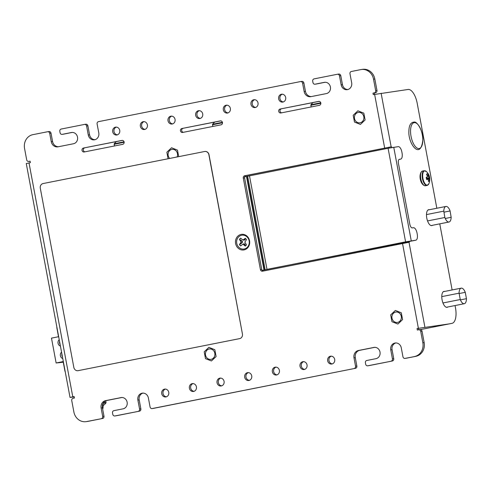 <?xml version="1.0" encoding="UTF-8"?>
<svg xmlns="http://www.w3.org/2000/svg" width="491" height="491" viewBox="0 0 491 491"><rect width="100%" height="100%" fill="white"/><g stroke="black" fill="none" stroke-linecap="round" stroke-linejoin="round"><path stroke-width="0.74" d="M460.263 299.535A7.936 3.412 78.8 0 0 464.308 303.714A7.936 3.412 78.8 0 0 466.45 298.681L465.259 292.335A7.936 3.412 78.8 0 0 461.221 288.149A7.936 3.412 78.8 0 0 459.073 293.188L460.263 299.535L442.962 302.965M459.073 293.188L441.771 296.619M466.45 298.681L460.405 299.878M465.259 292.335L459.14 293.544M450.094 210.952A7.936 3.412 78.8 0 0 445.926 206.447A7.936 3.412 78.8 0 0 443.79 211.142L444.846 217.501A7.936 3.412 78.8 0 0 449.013 222.012A7.936 3.412 78.8 0 0 451.155 217.31L450.094 210.952L443.962 212.167M451.155 217.31L445.245 218.483M443.79 211.142L426.489 214.579M444.846 217.501L427.551 220.932M427.385 176.312L428.753 175.901A10.863 1.166 -19.8 0 0 429.011 175.612A3.873 1.669 -101.2 0 1 429.392 176.699A3.873 1.669 -101.2 0 1 429.625 177.877A10.863 1.982 169.3 0 1 429.392 178.239A10.827 5.53 158.9 0 1 429.294 178.577A10.827 9.881 112.7 0 1 429.294 179.16A10.863 10.053 53.8 0 1 429.312 180.866A3.873 1.669 -101.2 0 1 428.514 181.443A3.873 1.669 -101.2 0 1 428.398 181.437A10.863 9.237 -119 0 0 428.348 179.749A10.827 7.868 -151 0 0 428.177 179.283A10.827 1.823 179.1 0 0 427.857 179.203A10.863 1.982 169.3 0 1 426.789 179.651A3.873 1.669 -101.2 0 1 426.409 178.564A3.873 1.669 -101.2 0 1 426.17 177.386A10.863 1.166 -19.8 0 0 427.219 176.858A10.827 4.72 -31 0 0 427.416 176.502A10.827 9.071 -76.5 0 0 427.311 175.944A10.863 9.237 -119 0 0 426.483 174.397A3.873 1.669 -101.2 0 1 427.01 173.875A3.873 1.669 -101.2 0 1 427.397 173.826A10.863 10.053 53.8 0 1 428.256 175.348A10.827 8.685 17.4 0 1 428.539 175.803A10.827 2.633 -10.1 0 1 428.753 175.901A7.291 3.136 -101.2 0 1 428.852 176.244A7.291 3.136 -101.2 0 1 429.22 177.932M427.581 185.236A7.494 3.228 -101.2 0 1 427.09 185.432L428.87 183.751A7.291 3.136 -101.2 0 1 427.937 184.96A7.291 3.136 -101.2 0 1 423.236 179.755A7.291 3.136 -101.2 0 1 424.15 171.04A7.291 3.136 -101.2 0 1 426.464 171.598L424.175 170.727L422.561 171.046A7.494 3.228 -101.2 0 0 422.07 171.242A7.494 3.228 -101.2 0 0 420.977 179.62A7.494 3.228 -101.2 0 0 425.476 185.751C420.756 185.807 417.994 175.072 421.824 171.341L422.561 171.046M426.697 179.442L427.52 179.35M426.654 179.319L427.857 179.203M428.41 180.909L429.312 180.866M428.207 179.368L429.294 179.16M426.526 178.963L429.294 178.577M426.403 178.558L429.392 178.239M426.341 178.319L429.625 177.877M427.354 176.14L428.539 175.803M427.158 175.606L428.256 175.348M426.685 174.109L427.397 173.826M399.079 159.428L400.613 159.127A5.904 2.541 78.8 0 0 400.674 159.115A5.904 2.541 78.8 0 0 402.049 152.977L401.883 152.106A5.904 2.541 78.8 0 0 398.281 146.649L388.093 148.288L244.653 176.821M262.163 270.375L405.597 241.848L415.791 240.209A5.904 2.541 78.8 0 0 415.852 240.197A5.904 2.541 78.8 0 0 417.221 234.06L417.062 233.188A5.904 2.541 78.8 0 0 413.453 227.732L412.262 227.898A4.002 1.718 -101.2 0 1 409.819 224.203L398.453 163.454A4.002 1.718 -101.2 0 1 399.379 159.299A4.002 1.718 -101.2 0 1 399.422 159.293L399.336 159.305M413.219 240.719A5.904 2.541 -101.2 0 1 413.152 240.731A5.904 2.541 -101.2 0 1 413.091 240.743L266.981 269.344L249.477 175.784M400.613 159.127L399.422 159.293M320.813 102.772L310.913 104.779L311.11 106.964M124.125 141.789L114.231 143.795L114.428 145.98M245.844 245.592A4.615 4.167 82.1 0 1 245.328 246.016L245.04 244.493L244.236 243.72L242.947 244.18L245.273 246.071A4.665 4.21 -97.9 0 0 246.464 244.794L244.825 242.173L246.476 239.663A4.665 4.21 -97.9 0 0 245.942 238.921A4.665 4.21 -97.9 0 0 245.285 238.307L242.953 240.044L240.633 238.153A4.665 4.21 -97.9 0 0 239.436 239.43L241.075 242.051L239.43 244.567A4.665 4.21 -97.9 0 0 240.621 245.917L242.947 244.18M240.688 245.844A4.615 4.167 82.1 0 1 240.074 245.261A4.615 4.167 82.1 0 1 239.547 244.536L241.572 243.303L242.622 241.885L241.572 240.541L240.596 240.756M242.622 241.885L241.075 242.051M241.572 243.303L240.59 243.321M245.04 244.493L244.107 244.751M242.953 240.044L244.242 240.154L245.052 239.583L245.34 238.338M245.052 239.583L244.119 239.553M238.466 246.905A6.997 6.315 82.1 0 1 238.485 237.03A6.997 6.315 82.1 0 1 247.433 237.325A6.997 6.315 82.1 0 1 247.415 247.2A6.997 6.315 82.1 0 1 238.466 246.905M241.572 240.541L239.436 239.43M239.553 239.442A4.615 4.167 82.1 0 1 240.688 238.221M222.472 122.284L212.572 124.284L212.769 126.469M244.027 249.901A7.868 7.101 -97.9 0 0 249.545 240.78A7.868 7.101 -97.9 0 0 241.13 234.428A7.868 7.101 -97.9 0 0 235.606 243.548A7.868 7.101 -97.9 0 0 244.027 249.901M193.018 383.588A3.965 3.578 -97.9 0 0 190.692 388.056A3.965 3.578 -97.9 0 0 194.086 391.315M196.418 386.847A3.965 3.578 -97.9 0 0 192.362 383.612A3.965 3.578 -97.9 0 0 189.391 388.24A3.965 3.578 -97.9 0 0 193.448 391.468A3.965 3.578 -97.9 0 0 196.418 386.847M331.296 356.159A3.965 3.578 -97.9 0 0 328.97 360.627A3.965 3.578 -97.9 0 0 332.364 363.886M334.69 359.418A3.965 3.578 -97.9 0 0 330.639 356.184A3.965 3.578 -97.9 0 0 327.669 360.811A3.965 3.578 -97.9 0 0 331.726 364.04A3.965 3.578 -97.9 0 0 334.69 359.418M275.985 367.133A3.965 3.578 -97.9 0 0 273.659 371.601A3.965 3.578 -97.9 0 0 277.053 374.854M279.379 370.386A3.965 3.578 -97.9 0 0 275.328 367.151A3.965 3.578 -97.9 0 0 272.358 371.779A3.965 3.578 -97.9 0 0 276.415 375.014A3.965 3.578 -97.9 0 0 279.379 370.386M200.377 118.38A3.965 3.578 82.1 0 1 196.977 115.127A3.965 3.578 82.1 0 1 199.303 110.659M195.676 115.305A3.965 3.578 82.1 0 1 198.646 110.684A3.965 3.578 82.1 0 1 202.703 113.912A3.965 3.578 82.1 0 1 199.733 118.54A3.965 3.578 82.1 0 1 195.676 115.305M228.033 112.899A3.965 3.578 82.1 0 1 224.632 109.64A3.965 3.578 82.1 0 1 226.959 105.172M223.331 109.818A3.965 3.578 82.1 0 1 226.302 105.197A3.965 3.578 82.1 0 1 230.359 108.425A3.965 3.578 82.1 0 1 227.388 113.053A3.965 3.578 82.1 0 1 223.331 109.818M255.688 107.412A3.965 3.578 82.1 0 1 252.288 104.153A3.965 3.578 82.1 0 1 254.614 99.685M250.987 104.338A3.965 3.578 82.1 0 1 253.957 99.71A3.965 3.578 82.1 0 1 258.014 102.944A3.965 3.578 82.1 0 1 255.044 107.566A3.965 3.578 82.1 0 1 250.987 104.338M283.344 101.925A3.965 3.578 82.1 0 1 279.944 98.666A3.965 3.578 82.1 0 1 282.27 94.198M278.642 98.851A3.965 3.578 82.1 0 1 281.613 94.223A3.965 3.578 82.1 0 1 285.67 97.457A3.965 3.578 82.1 0 1 282.699 102.079A3.965 3.578 82.1 0 1 278.642 98.851M172.722 123.867A3.965 3.578 82.1 0 1 169.321 120.614A3.965 3.578 82.1 0 1 171.647 116.146M168.02 120.792A3.965 3.578 82.1 0 1 170.991 116.164A3.965 3.578 82.1 0 1 175.048 119.399A3.965 3.578 82.1 0 1 172.077 124.027A3.965 3.578 82.1 0 1 168.02 120.792M145.066 129.354A3.965 3.578 82.1 0 1 141.666 126.101A3.965 3.578 82.1 0 1 143.992 121.627M140.365 126.279A3.965 3.578 82.1 0 1 143.335 121.651A3.965 3.578 82.1 0 1 147.392 124.886A3.965 3.578 82.1 0 1 144.422 129.514A3.965 3.578 82.1 0 1 140.365 126.279M117.41 134.841A3.965 3.578 82.1 0 1 114.01 131.582A3.965 3.578 82.1 0 1 116.342 127.114M112.709 131.766A3.965 3.578 82.1 0 1 115.68 127.138A3.965 3.578 82.1 0 1 119.736 130.373A3.965 3.578 82.1 0 1 116.766 135A3.965 3.578 82.1 0 1 112.709 131.766M248.329 372.62A3.965 3.578 -97.9 0 0 246.003 377.088A3.965 3.578 -97.9 0 0 249.397 380.341M251.73 375.873A3.965 3.578 -97.9 0 0 247.673 372.638A3.965 3.578 -97.9 0 0 244.702 377.266A3.965 3.578 -97.9 0 0 248.759 380.5A3.965 3.578 -97.9 0 0 251.73 375.873M303.641 361.646A3.965 3.578 -97.9 0 0 301.314 366.114A3.965 3.578 -97.9 0 0 304.708 369.373M307.035 364.899A3.965 3.578 -97.9 0 0 302.984 361.671A3.965 3.578 -97.9 0 0 300.013 366.292A3.965 3.578 -97.9 0 0 304.07 369.527A3.965 3.578 -97.9 0 0 307.035 364.899M220.674 378.101A3.965 3.578 -97.9 0 0 218.348 382.575A3.965 3.578 -97.9 0 0 221.742 385.828M224.074 381.36A3.965 3.578 -97.9 0 0 220.017 378.125A3.965 3.578 -97.9 0 0 217.047 382.753A3.965 3.578 -97.9 0 0 221.103 385.987A3.965 3.578 -97.9 0 0 224.074 381.36M165.363 389.075A3.965 3.578 -97.9 0 0 163.037 393.543A3.965 3.578 -97.9 0 0 166.431 396.802M168.763 392.334A3.965 3.578 -97.9 0 0 164.706 389.099A3.965 3.578 -97.9 0 0 161.735 393.727A3.965 3.578 -97.9 0 0 165.792 396.955A3.965 3.578 -97.9 0 0 168.763 392.334M338.673 74.08A1.97 1.774 82.1 0 1 340.779 75.669L339.477 75.847A1.97 1.774 -97.9 0 0 337.372 74.264L314.08 78.885A1.97 1.774 -97.9 0 0 312.699 81.162L312.97 82.598A1.97 1.774 -97.9 0 0 315.075 84.182L324.287 82.353A5.714 5.155 82.1 0 1 324.557 82.31A5.714 5.155 82.1 0 1 330.394 86.968A5.714 5.155 82.1 0 1 326.392 93.585L310.938 96.647A6.346 5.726 82.1 0 1 310.637 96.696A6.346 5.726 82.1 0 1 304.15 91.529L302.585 83.169A1.97 1.774 -97.9 0 0 300.48 81.58L98.482 121.651A1.97 1.774 -97.9 0 0 97.101 123.928L98.783 132.908A5.935 5.358 -97.9 0 1 94.346 139.831A5.935 5.358 -97.9 0 1 88.276 134.994L89.577 134.816L87.895 125.831L86.594 126.015A1.97 1.774 -97.9 0 0 84.489 124.426L61.197 129.047A1.97 1.774 -97.9 0 0 59.816 131.324L60.086 132.76A1.97 1.774 -97.9 0 0 62.191 134.35L71.41 132.521A5.714 5.155 82.1 0 1 71.674 132.472A5.714 5.155 82.1 0 1 77.517 137.13A5.714 5.155 82.1 0 1 73.509 143.746L58.055 146.809A6.346 5.726 82.1 0 1 57.754 146.864A6.346 5.726 82.1 0 1 51.267 141.69L49.701 133.331A1.97 1.774 -97.9 0 0 47.596 131.741L32.879 134.663A11.87 10.71 -97.9 0 0 24.55 148.411L26.686 159.827A1.97 1.774 -97.9 0 0 28.791 161.416L30.098 161.232A1.97 1.774 82.1 0 1 29.908 161.263M395.863 342.945A5.935 5.358 -97.9 0 0 392.07 349.727L393.745 358.712A1.97 1.774 82.1 0 1 392.364 360.989L369.072 365.611A1.97 1.774 82.1 0 1 368.98 365.623L367.679 365.807A1.97 1.774 -97.9 0 1 365.672 364.205L365.402 362.769A1.97 1.774 82.1 0 1 366.783 360.486L375.996 358.663A5.714 5.155 -97.9 0 0 380.003 352.041A5.714 5.155 -97.9 0 0 374.167 347.389A5.714 5.155 -97.9 0 0 373.897 347.432L358.442 350.5A6.346 5.726 -97.9 0 0 353.993 357.853L355.552 366.206L356.853 366.028A1.97 1.774 82.1 0 1 355.472 368.305L153.48 408.377A1.97 1.774 82.1 0 1 153.296 408.402M142.979 393.107A5.935 5.358 -97.9 0 0 139.186 399.895L140.868 408.874A1.97 1.774 82.1 0 1 139.487 411.151L116.195 415.773A1.97 1.774 82.1 0 1 116.103 415.791L114.802 415.969A1.97 1.774 -97.9 0 1 112.789 414.367L112.519 412.931A1.97 1.774 82.1 0 1 113.9 410.654L123.118 408.825A5.714 5.155 -97.9 0 0 127.126 402.209A5.714 5.155 -97.9 0 0 121.283 397.55A5.714 5.155 -97.9 0 0 121.013 397.6L105.559 400.662A6.346 5.726 -97.9 0 0 101.109 408.015L102.674 416.374L103.975 416.19A1.97 1.774 82.1 0 1 102.594 418.473L87.871 421.395A11.87 10.71 82.1 0 1 87.312 421.487L86.011 421.665A11.87 10.71 -97.9 0 0 86.569 421.573L87.871 421.395M86.011 421.665A11.87 10.71 -97.9 0 1 73.877 411.992L71.741 400.582A1.97 1.774 -97.9 0 1 73.122 398.299L74.417 398.041L74.135 396.55L70.035 397.434L26.262 163.54L30.362 162.656L30.08 161.158L28.791 161.416M70.035 397.434L74.196 396.881M74.147 396.624L73.208 396.82M74.166 396.722L73.214 396.857M102.594 418.473L86.569 421.573M101.293 418.651A1.97 1.774 -97.9 0 0 102.674 416.374M121.854 397.507L106.86 400.484A6.346 5.726 -97.9 0 0 102.41 407.837L103.975 416.19M114.802 415.969A1.97 1.774 -97.9 0 0 114.894 415.957L116.195 415.773M139.487 411.151L114.894 415.957M138.186 411.335A1.97 1.774 -97.9 0 0 139.567 409.052L137.885 400.073A5.935 5.358 82.1 0 1 142.329 393.15A5.935 5.358 82.1 0 1 148.392 397.986L150.074 406.971A1.97 1.774 -97.9 0 0 152.179 408.555L153.48 408.377M355.472 368.305L152.179 408.555M354.177 368.489A1.97 1.774 -97.9 0 0 355.552 366.206M374.737 347.346L359.743 350.322A6.346 5.726 -97.9 0 0 355.294 357.669L356.853 366.028M367.679 365.807A1.97 1.774 -97.9 0 0 367.771 365.789L369.072 365.611M392.364 360.989L367.771 365.789M391.069 361.167A1.97 1.774 -97.9 0 0 392.444 358.89L390.768 349.911A5.935 5.358 82.1 0 1 395.206 342.988A5.935 5.358 82.1 0 1 401.276 347.824L402.958 356.804A1.97 1.774 -97.9 0 0 405.057 358.393L406.358 358.215A1.97 1.774 82.1 0 1 406.174 358.24M414.527 356.515A11.87 10.71 -97.9 0 0 422.855 342.767L424.156 342.589A11.87 10.71 82.1 0 1 415.828 356.337L405.057 358.393M415.828 356.337L406.358 358.215M424.156 342.589L422.021 331.173L420.719 331.351A1.97 1.774 -97.9 0 0 418.614 329.768L418.344 328.344L417.043 328.528L417.319 330.02L418.614 329.768M422.855 342.767L420.719 331.351M419.915 329.584A1.97 1.774 82.1 0 1 422.021 331.173M449.468 323.839A14.914 6.42 -101.2 0 1 449.308 323.876A14.914 6.42 -101.2 0 1 449.155 323.9L417.043 328.528M448.866 323.937L418.344 328.362L449.155 323.9M260.426 269.608L261.728 269.43L244.592 177.871L243.29 178.049L260.426 269.608A1.97 1.774 82.1 0 0 262.532 271.198L409.04 242.266A1.97 0.847 -101.2 0 0 409.586 241.228M451.849 323.366A14.914 6.42 78.8 0 0 452.008 323.342A14.914 6.42 78.8 0 0 455.476 307.826L455.047 305.555M374.559 94.376L374.289 92.959L375.584 92.701L374.283 92.879L372.988 93.137L373.27 94.634L408.076 89.472A14.914 6.42 78.8 0 1 417.19 103.251L436.837 208.252M439.758 223.847L452.131 289.954M392.021 147.558A1.97 0.847 -101.2 0 0 391.18 146.834L388.485 147.374A1.97 0.847 78.8 0 1 389.302 148.055M406.585 242.664A1.97 0.847 78.8 0 0 406.892 241.67M388.455 147.374L245.973 175.588A1.97 1.774 -97.9 0 0 244.592 177.871M261.728 269.43A1.97 1.774 -97.9 0 0 263.336 271.038M243.29 178.049A1.97 1.774 82.1 0 1 244.671 175.772L245.973 175.588M381.114 93.204L391.155 146.84L244.671 175.772M429.447 209.712A8.12 3.498 78.8 0 0 426.826 218.323A8.12 3.498 78.8 0 0 432.534 225.277M444.736 291.421A8.12 3.498 78.8 0 0 442.121 300.032A8.12 3.498 78.8 0 0 447.823 306.985M48.897 131.563A1.97 1.774 82.1 0 1 51.003 133.153L49.701 133.331M58.472 146.729A6.346 5.726 82.1 0 1 52.568 141.512L51.003 133.153M63.308 134.19A1.97 1.774 -97.9 0 0 63.492 134.166L72.245 132.429M85.79 124.248A1.97 1.774 82.1 0 1 87.895 125.831M86.594 126.015L88.276 134.994M94.99 139.696A5.935 5.358 82.1 0 1 89.577 134.816M301.781 81.402A1.97 1.774 82.1 0 1 303.886 82.985L302.585 83.169M311.349 96.567A6.346 5.726 82.1 0 1 305.451 91.344L303.886 82.985M316.186 84.029A1.97 1.774 -97.9 0 0 316.376 84.004L325.128 82.267M347.867 89.534A5.935 5.358 82.1 0 1 342.46 84.648L340.779 75.669M339.477 75.847L341.159 84.833A5.935 5.358 -97.9 0 0 347.223 89.669A5.935 5.358 -97.9 0 0 351.666 82.746L349.985 73.767A1.97 1.774 -97.9 0 1 351.366 71.483L360.836 69.605A11.87 10.71 -97.9 0 1 361.388 69.513L362.689 69.335A11.87 10.71 82.1 0 1 374.829 79.008L373.528 79.186A11.87 10.71 -97.9 0 0 361.388 69.513M374.289 92.959L372.988 93.137M374.283 92.879A1.97 1.774 -97.9 0 0 375.664 90.602L376.965 90.418A1.97 1.774 82.1 0 1 375.584 92.701M375.664 90.602L373.528 79.186M376.965 90.418L374.829 79.008M318.917 101.349L280.122 109.033L319.224 101.355M318.727 101.379A2.001 1.804 82.1 0 1 319.463 105.307L280.858 112.967A2.001 1.804 82.1 0 1 280.122 109.033M122.228 140.365L83.433 148.049L122.541 140.371M122.044 140.395A2.001 1.804 82.1 0 1 122.775 144.323L84.17 151.983A2.001 1.804 82.1 0 1 83.433 148.049M84.734 147.871A2.001 1.804 -97.9 0 0 84.974 151.823M220.569 120.86L220.385 120.884A2.001 1.804 82.1 0 1 221.122 124.812L182.511 132.472A2.001 1.804 82.1 0 1 181.78 128.544L220.882 120.866M220.385 120.884L181.78 128.544M183.075 128.366A2.001 1.804 -97.9 0 0 183.315 132.312M281.423 108.855A2.001 1.804 -97.9 0 0 281.656 112.807M363.8 116.692A5.248 4.738 82.1 0 1 360.118 122.775A5.248 4.738 82.1 0 1 354.508 118.54A5.248 4.738 82.1 0 1 358.191 112.457A5.248 4.738 82.1 0 1 363.8 116.692M214.806 353.244A5.248 4.738 82.1 0 1 211.124 359.326A5.248 4.738 82.1 0 1 205.514 355.091A5.248 4.738 82.1 0 1 209.197 349.009A5.248 4.738 82.1 0 1 214.806 353.244M169.696 158.433A5.248 4.738 82.1 0 1 168.161 155.5A5.248 4.738 82.1 0 1 171.844 149.424A5.248 4.738 82.1 0 1 177.454 153.658A5.248 4.738 82.1 0 1 177.091 156.967M401.276 316.321A5.248 4.738 82.1 0 1 397.593 322.403A5.248 4.738 82.1 0 1 391.984 318.168A5.248 4.738 82.1 0 1 395.666 312.086A5.248 4.738 82.1 0 1 401.276 316.321M168.082 158.753L166.86 152.228L171.537 147.773L177.484 150.123L178.699 156.647M208.884 347.364L214.831 349.715L216.108 356.515L211.431 360.971L205.49 358.626L204.213 351.82L208.884 347.364M395.359 310.441L401.3 312.792L402.577 319.592L397.906 324.048L391.959 321.703L390.683 314.897L395.359 310.441M357.878 110.813L363.825 113.157L365.101 119.964L360.425 124.419L354.484 122.069L353.207 115.268L357.878 110.813M420.517 329.584L448.872 323.956A14.914 6.42 78.8 0 0 449.032 323.931A14.914 6.42 78.8 0 0 449.167 323.9M416.773 147.871A13.189 5.677 78.8 0 0 422.812 139.825A13.189 5.677 78.8 0 0 416.589 123.321A13.189 5.677 78.8 0 0 410.55 131.367A13.189 5.677 78.8 0 0 416.773 147.871M103.036 403.449A9.93 4.266 -101.2 0 1 102.693 409.359M73.883 398.152A9.93 4.266 -101.2 0 1 74.319 397.532M103.092 403.332L105.982 402.933L105.798 400.816M78.118 370.662L239.62 338.624A4.002 3.609 -97.9 0 0 242.431 333.99L208.884 154.739A4.002 3.609 -97.9 0 0 204.796 151.48A4.002 3.609 -97.9 0 0 204.606 151.51L43.098 183.548A4.002 3.609 -97.9 0 0 40.293 188.176L73.84 367.434A4.002 3.609 -97.9 0 0 78.118 370.662L239.62 338.624M204.864 151.467A4.002 3.609 82.1 0 1 204.931 151.461A4.002 3.609 82.1 0 1 209.019 154.72L208.884 154.739M242.431 333.99L209.019 154.72M58.343 336.771A1.252 0.54 78.8 0 0 58.343 335.838L56.919 328.227A2.498 1.074 78.8 0 1 56.839 326.926M60.424 346.069A3.621 3.271 82.1 0 1 58.061 343.24A3.621 3.271 82.1 0 1 59.233 339.711M62.756 358.547A3.621 3.271 82.1 0 1 60.393 355.717A3.621 3.271 82.1 0 1 61.565 352.188M58.668 336.703L51.487 338.127L56.127 362.978L58.773 362.702M63.321 361.554L56.127 362.978M58.779 362.732L63.057 362.205M65.285 372.055A2.498 1.074 78.8 0 1 64.867 370.76L63.449 363.144A1.252 0.54 78.8 0 0 62.682 361.99L63.376 361.855M62.443 356.883A3.498 3.155 82.1 0 1 61.909 354.005M60.111 344.406A3.498 3.155 82.1 0 1 59.571 341.54M425.476 185.751L427.09 185.432A7.494 3.228 -101.2 0 1 422.598 179.301A7.494 3.228 -101.2 0 1 423.684 170.923A7.494 3.228 -101.2 0 1 424.175 170.727M427.004 176.969A7.494 3.228 -101.2 0 1 427.262 178.196M428.44 175.993A7.494 3.228 -101.2 0 1 428.895 177.975M246.494 176.459L264.005 270.013M246.813 176.386L264.324 269.946M247.63 176.183L265.14 269.737M413.091 240.743L415.791 240.209M393.757 147.275L411.262 240.835M388.093 148.288L405.597 241.848M320.893 103.227L310.797 105.277M124.211 142.243L114.108 144.293M222.552 122.732L212.456 124.782M29.012 162.92L72.785 396.814M101.109 408.015L102.41 407.837M105.559 400.662L106.86 400.484M121.013 397.6L121.553 397.526M139.567 409.052L140.868 408.874M137.885 400.073L139.186 399.895M353.993 357.853L355.294 357.669M358.442 350.5L359.743 350.322M373.897 347.432L374.437 347.358M392.444 358.89L393.745 358.712M390.768 349.911L392.07 349.727M418.387 328.258L402.516 243.432M424.887 327.098L409.009 242.266M384.656 148L374.621 94.364M51.267 141.69L52.568 141.512M71.41 132.521L71.944 132.447M62.191 134.35L63.492 134.166M304.15 91.529L305.451 91.344M324.287 82.353L324.827 82.279M315.075 84.182L316.376 84.004M341.159 84.833L342.46 84.648M103.423 402.804L106.099 402.436M464.308 303.714L446.362 307.274M461.221 288.149L443.269 291.709M445.926 206.447L427.98 210.007M449.013 222.012L431.067 225.572M428.87 183.751A10.87 10.87 0 0 0 426.464 171.598M400.674 159.115L399.073 159.434M415.852 240.197L413.152 240.731M313.197 102.551A10.87 10.87 0 0 0 310.913 104.779M116.514 141.568A10.87 10.87 0 0 0 114.231 143.795M214.855 122.063A10.87 10.87 0 0 0 212.572 124.284M153.388 408.395L152.087 408.573M406.266 358.227L404.965 358.412M420.008 329.571L418.706 329.749M452.008 323.342L449.308 323.876M30 161.251L28.699 161.429M48.99 131.551L47.688 131.729M62.099 134.362L63.4 134.184M85.882 124.229L84.587 124.407M301.873 81.383L300.572 81.567M314.983 84.2L316.278 84.022M338.765 74.067L337.464 74.245M420.529 329.584L449.032 323.931M422.831 139.886C420.732 160.397 408.254 144.121 408.862 131.637C408.923 125.42 410.703 122.241 414.189 122.099C416.865 121.081 423.273 130.993 422.831 139.886M103.159 405.523A10.87 10.87 0 0 0 105.982 402.933"/></g></svg>
